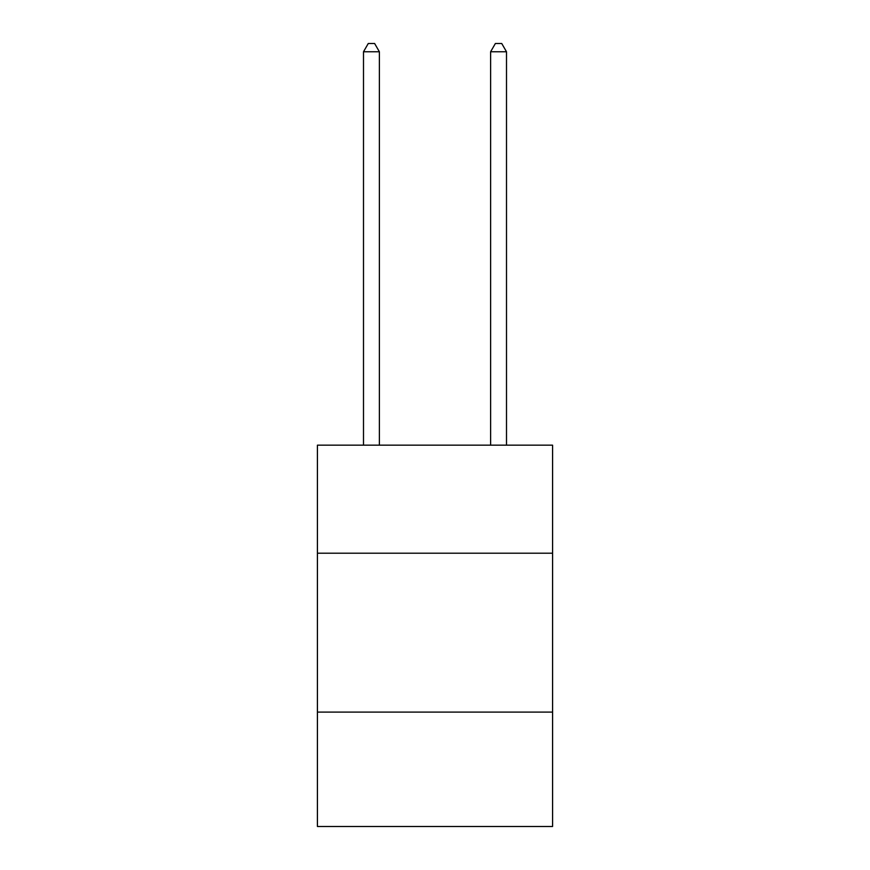 <?xml version="1.0" encoding="UTF-8"?>
<svg xmlns="http://www.w3.org/2000/svg" width="870" height="870" viewBox="0 0 870 870"><rect width="100%" height="100%" fill="white"/><g stroke="black" fill="none" stroke-linecap="round" stroke-linejoin="round"><path stroke-width="1.3" d="M552.58 553.211L552.58 445.168L317.419 445.168L317.419 553.211L552.58 553.211L552.58 826.5L317.419 826.5L317.419 553.211M552.58 712.106L317.419 712.106M379.385 445.168L379.385 51.765L363.497 51.765L363.497 445.168M363.497 51.765L368.271 43.5L374.622 43.5L379.385 51.765M506.503 445.168L506.503 51.765L490.615 51.765L490.615 445.168M490.615 51.765L495.378 43.5L501.729 43.5L506.503 51.765"/></g></svg>
